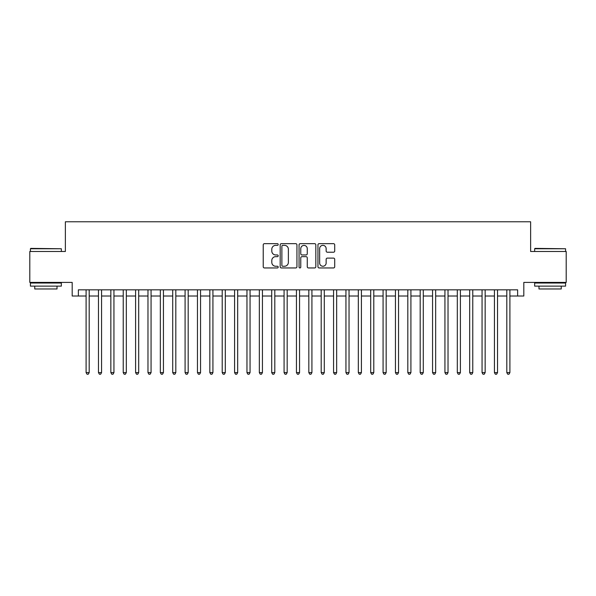 <?xml version="1.0" encoding="UTF-8"?>
<svg xmlns="http://www.w3.org/2000/svg" width="596" height="596" viewBox="0 0 596 596"><rect width="100%" height="100%" fill="white"/><g stroke="black" fill="none" stroke-linecap="round" stroke-linejoin="round"><path stroke-width="0.89" d="M278.205 244.509A0.849 0.849 0 0 0 277.356 243.66L264.445 243.66A1.214 1.214 0 0 0 263.231 244.874L263.231 266.74A1.214 1.214 0 0 0 264.445 267.954L277.356 267.954A0.849 0.849 0 0 0 278.205 267.097A0.849 0.849 0 0 0 277.356 266.248L275.68 266.248A3.889 3.889 0 0 1 271.798 262.367L271.798 260.541A3.889 3.889 0 0 1 275.68 256.652L277.356 256.652A0.849 0.849 0 0 0 278.205 255.803A0.849 0.849 0 0 0 277.356 254.954L275.68 254.954A3.889 3.889 0 0 1 271.798 251.072L271.798 249.247A3.889 3.889 0 0 1 275.68 245.358L277.356 245.358A0.849 0.849 0 0 0 278.205 244.509M333.499 252.22A1.214 1.214 0 0 0 334.714 251.005L334.714 244.874A1.214 1.214 0 0 0 333.499 243.66L319.165 243.66A1.214 1.214 0 0 0 317.951 244.874L317.951 266.74A1.214 1.214 0 0 0 319.165 267.954L333.499 267.954A1.214 1.214 0 0 0 334.714 266.74L334.714 259.327A1.214 1.214 0 0 0 333.499 258.113L327.36 258.113A1.214 1.214 0 0 0 326.146 259.327L326.146 263A3.248 3.248 0 0 1 322.898 266.248A3.248 3.248 0 0 1 319.65 263L319.65 248.606A3.248 3.248 0 0 1 322.898 245.358A3.248 3.248 0 0 1 326.146 248.606L326.146 251.005A1.214 1.214 0 0 0 327.36 252.22L333.499 252.22M78.367 296.018L78.367 289.835L517.633 289.835L517.633 296.018L523.817 296.018L523.817 282.407L566.2 282.407L566.2 251.475L530.626 251.475L530.626 221.779L65.374 221.779L65.374 251.475L29.8 251.475L29.8 282.407L72.183 282.407L72.183 296.018L86.1 296.018M296.935 244.874A1.214 1.214 0 0 0 295.72 243.66L281.394 243.66A1.214 1.214 0 0 0 280.18 244.874L280.18 266.74A1.214 1.214 0 0 0 281.394 267.954L295.72 267.954A1.214 1.214 0 0 0 296.935 266.74L296.935 244.874M300.28 243.66L314.606 243.66A1.214 1.214 0 0 1 315.82 244.874L315.82 266.74A1.214 1.214 0 0 1 314.606 267.954L308.475 267.954A1.214 1.214 0 0 1 307.26 266.74L307.26 257.867A1.214 1.214 0 0 0 306.046 256.652L301.978 256.652A1.214 1.214 0 0 0 300.764 257.867L300.764 267.097A0.849 0.849 0 0 1 299.915 267.954A0.849 0.849 0 0 1 299.065 267.097L299.065 244.874A1.214 1.214 0 0 1 300.28 243.66M89.191 296.018L98.474 296.018M101.566 296.018L110.849 296.018M113.94 296.018L123.223 296.018M126.315 296.018L135.597 296.018M138.689 296.018L147.972 296.018M151.064 296.018L160.339 296.018M163.438 296.018L172.713 296.018M175.813 296.018L185.088 296.018M188.187 296.018L197.462 296.018M200.554 296.018L209.837 296.018M212.928 296.018L222.211 296.018M225.303 296.018L234.586 296.018M237.677 296.018L246.96 296.018M250.052 296.018L259.334 296.018M262.426 296.018L271.709 296.018M274.801 296.018L284.076 296.018M287.175 296.018L296.45 296.018M299.55 296.018L308.825 296.018M311.924 296.018L321.199 296.018M324.291 296.018L333.574 296.018M336.666 296.018L345.948 296.018M349.04 296.018L358.323 296.018M361.414 296.018L370.697 296.018M373.789 296.018L383.072 296.018M386.163 296.018L395.446 296.018M398.538 296.018L407.813 296.018M410.912 296.018L420.187 296.018M423.287 296.018L432.562 296.018M435.661 296.018L444.936 296.018M448.028 296.018L457.311 296.018M460.403 296.018L469.685 296.018M472.777 296.018L482.06 296.018M485.151 296.018L494.434 296.018M497.526 296.018L506.809 296.018M509.9 296.018L517.633 296.018M282.728 245.358A0.849 0.849 0 0 0 281.878 246.208L281.878 265.399A0.849 0.849 0 0 0 282.728 266.248L284.486 266.248A3.889 3.889 0 0 0 288.375 262.367L288.375 249.247A3.889 3.889 0 0 0 284.486 245.358L282.728 245.358M307.26 248.674A3.248 3.248 0 0 0 304.012 245.418A3.248 3.248 0 0 0 300.764 248.674L300.764 253.74A1.214 1.214 0 0 0 301.978 254.954L306.046 254.954A1.214 1.214 0 0 0 307.26 253.74L307.26 248.674M89.191 289.835L89.191 372.612L86.1 372.612L86.1 289.835M89.191 372.612L88.268 374.221L87.031 374.221L86.1 372.612M30.791 248.383L61.351 248.755L30.418 248.755L30.791 248.383M45.885 286.125L30.418 286.125L30.418 283.025L61.351 283.025L61.351 286.125L45.885 286.125M57.022 286.125L57.022 288.971L34.747 288.971L34.747 286.125M535.022 248.383L565.582 248.755L534.649 248.755L535.022 248.383M550.115 286.125L534.649 286.125L534.649 283.025L565.582 283.025L565.582 286.125L550.115 286.125M561.253 286.125L561.253 288.971L538.978 288.971L538.978 286.125M101.566 289.835L101.566 372.612L98.474 372.612L98.474 289.835M101.566 372.612L100.642 374.221L99.405 374.221L98.474 372.612M113.94 289.835L113.94 372.612L110.849 372.612L110.849 289.835M113.94 372.612L113.016 374.221L111.772 374.221L110.849 372.612M126.315 289.835L126.315 372.612L123.223 372.612L123.223 289.835M126.315 372.612L125.384 374.221L124.147 374.221L123.223 372.612M138.689 289.835L138.689 372.612L135.597 372.612L135.597 289.835M138.689 372.612L137.758 374.221L136.521 374.221L135.597 372.612M151.064 289.835L151.064 372.612L147.972 372.612L147.972 289.835M151.064 372.612L150.132 374.221L148.896 374.221L147.972 372.612M163.438 289.835L163.438 372.612L160.339 372.612L160.339 289.835M163.438 372.612L162.507 374.221L161.27 374.221L160.339 372.612M175.813 289.835L175.813 372.612L172.713 372.612L172.713 289.835M175.813 372.612L174.881 374.221L173.645 374.221L172.713 372.612M188.187 289.835L188.187 372.612L185.088 372.612L185.088 289.835M188.187 372.612L187.256 374.221L186.019 374.221L185.088 372.612M200.554 289.835L200.554 372.612L197.462 372.612L197.462 289.835M200.554 372.612L199.63 374.221L198.394 374.221L197.462 372.612M212.928 289.835L212.928 372.612L209.837 372.612L209.837 289.835M212.928 372.612L212.005 374.221L210.768 374.221L209.837 372.612M225.303 289.835L225.303 372.612L222.211 372.612L222.211 289.835M225.303 372.612L224.379 374.221L223.142 374.221L222.211 372.612M237.677 289.835L237.677 372.612L234.586 372.612L234.586 289.835M237.677 372.612L236.754 374.221L235.509 374.221L234.586 372.612M250.052 289.835L250.052 372.612L246.96 372.612L246.96 289.835M250.052 372.612L249.121 374.221L247.884 374.221L246.96 372.612M262.426 289.835L262.426 372.612L259.334 372.612L259.334 289.835M262.426 372.612L261.495 374.221L260.258 374.221L259.334 372.612M274.801 289.835L274.801 372.612L271.709 372.612L271.709 289.835M274.801 372.612L273.869 374.221L272.633 374.221L271.709 372.612M287.175 289.835L287.175 372.612L284.076 372.612L284.076 289.835M287.175 372.612L286.244 374.221L285.007 374.221L284.076 372.612M299.55 289.835L299.55 372.612L296.45 372.612L296.45 289.835M299.55 372.612L298.618 374.221L297.382 374.221L296.45 372.612M311.924 289.835L311.924 372.612L308.825 372.612L308.825 289.835M311.924 372.612L310.993 374.221L309.756 374.221L308.825 372.612M324.291 289.835L324.291 372.612L321.199 372.612L321.199 289.835M324.291 372.612L323.367 374.221L322.131 374.221L321.199 372.612M336.666 289.835L336.666 372.612L333.574 372.612L333.574 289.835M336.666 372.612L335.742 374.221L334.505 374.221L333.574 372.612M349.04 289.835L349.04 372.612L345.948 372.612L345.948 289.835M349.04 372.612L348.116 374.221L346.879 374.221L345.948 372.612M361.414 289.835L361.414 372.612L358.323 372.612L358.323 289.835M361.414 372.612L360.491 374.221L359.246 374.221L358.323 372.612M373.789 289.835L373.789 372.612L370.697 372.612L370.697 289.835M373.789 372.612L372.858 374.221L371.621 374.221L370.697 372.612M386.163 289.835L386.163 372.612L383.072 372.612L383.072 289.835M386.163 372.612L385.232 374.221L383.995 374.221L383.072 372.612M398.538 289.835L398.538 372.612L395.446 372.612L395.446 289.835M398.538 372.612L397.607 374.221L396.37 374.221L395.446 372.612M410.912 289.835L410.912 372.612L407.813 372.612L407.813 289.835M410.912 372.612L409.981 374.221L408.744 374.221L407.813 372.612M423.287 289.835L423.287 372.612L420.187 372.612L420.187 289.835M423.287 372.612L422.355 374.221L421.119 374.221L420.187 372.612M435.661 289.835L435.661 372.612L432.562 372.612L432.562 289.835M435.661 372.612L434.73 374.221L433.493 374.221L432.562 372.612M448.028 289.835L448.028 372.612L444.936 372.612L444.936 289.835M448.028 372.612L447.104 374.221L445.868 374.221L444.936 372.612M460.403 289.835L460.403 372.612L457.311 372.612L457.311 289.835M460.403 372.612L459.479 374.221L458.242 374.221L457.311 372.612M472.777 289.835L472.777 372.612L469.685 372.612L469.685 289.835M472.777 372.612L471.853 374.221L470.617 374.221L469.685 372.612M485.151 289.835L485.151 372.612L482.06 372.612L482.06 289.835M485.151 372.612L484.228 374.221L482.983 374.221L482.06 372.612M497.526 289.835L497.526 372.612L494.434 372.612L494.434 289.835M497.526 372.612L496.595 374.221L495.358 374.221L494.434 372.612M509.9 289.835L509.9 372.612L506.809 372.612L506.809 289.835M509.9 372.612L508.969 374.221L507.732 374.221L506.809 372.612M30.418 251.475L30.418 248.755M37.473 283.025L37.473 282.407M54.303 283.025L54.303 282.407M61.351 251.475L61.351 248.755M534.649 251.475L534.649 248.755M541.697 283.025L541.697 282.407M558.527 283.025L558.527 282.407M565.582 251.475L565.582 248.755"/></g></svg>
